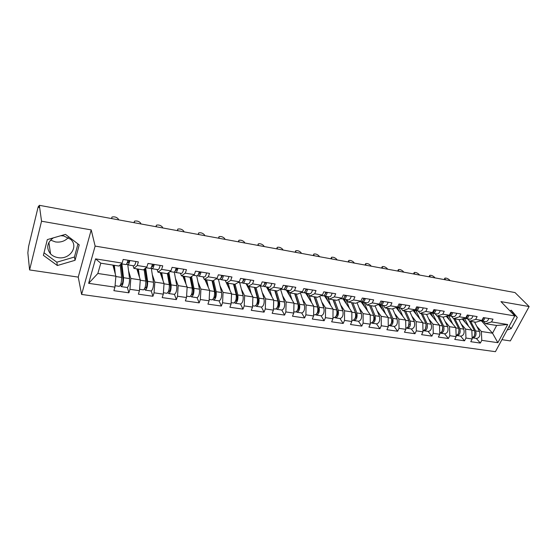 <?xml version="1.0" encoding="UTF-8"?>
<svg xmlns="http://www.w3.org/2000/svg" width="557" height="557" viewBox="0 0 557 557"><rect width="100%" height="100%" fill="white"/><g stroke="black" fill="none" stroke-linecap="round" stroke-linejoin="round"><path stroke-width="0.84" d="M68.323 237.581C65.002 241.146 60.727 242.601 55.491 241.94L50.541 240.109M60.804 235.722L63.665 235.931L70.725 239.385C78.927 246.667 69.59 259.924 58.025 257.619C55.032 257.125 52.546 255.9 50.576 253.936C46.057 248.102 46.948 242.755 53.256 237.895M501.927 339.673L510.344 340.912L529.15 306.552L515.002 292.564L39.345 205.317L41.545 221.213L29.591 269.936L78.238 277.114L81.614 294.444L495.417 351.683L514.8 315.91L95.129 246.09L81.614 294.444M29.591 269.936L27.85 252.829L28.588 246.459L38.022 207.399L38.572 206.09L39.136 206.187M481.596 321.041L492.534 333.197L497.867 342.687L507.692 324.508L491.532 321.932L493.008 319.147L483.379 317.594L481.909 320.4L475.922 322.204L469.704 321.222L467.588 318.82M497.867 342.687L481.777 340.348L480.336 343.07L476.312 338.412M462.192 318.973L471.828 330.064L472.19 338.962L470.756 341.699L480.336 343.07M472.19 338.962L465.965 338.057L464.538 340.807L460.597 336.115M446.22 316.237L455.849 327.648L456.169 336.637L454.749 339.408L464.538 340.807M456.169 336.637L449.805 335.711L448.385 338.503L444.535 333.775M429.886 313.417L439.508 325.17L439.779 334.256L438.366 337.069L448.385 338.503M439.779 334.256L433.269 333.316L431.863 336.136L428.096 331.38M413.176 310.514L422.791 322.642L423.007 331.826L421.607 334.673L431.863 336.136M423.007 331.826L416.344 330.858L414.951 333.72L411.289 328.922M396.083 307.527L405.677 320.052L405.844 329.34L404.459 332.223L414.951 333.72M405.844 329.34L399.021 328.345L397.642 331.248L394.084 326.416M378.802 304.721L388.166 317.406L388.271 326.792L386.899 329.709L397.642 331.248M388.271 326.792L381.287 325.775L379.923 328.714L376.476 323.847M361.159 301.901L370.231 314.691L370.28 324.181L368.922 327.14L379.923 328.714M370.28 324.181L363.122 323.144L361.772 326.117L358.443 321.215M342.945 298.796L351.857 311.913L351.85 321.507L350.506 324.508L361.772 326.117M351.85 321.507L344.518 320.442L343.182 323.464L339.979 318.527M324.647 296.122L333.037 309.065L332.961 318.764L331.638 321.807L343.182 323.464M332.961 318.764L325.448 317.678L324.139 320.735L321.055 315.763M305.716 293.121L313.751 306.148L313.605 315.958L312.303 319.043L324.139 320.735M313.605 315.958L305.904 314.844L304.609 317.95L301.671 312.937M286.326 290.037L293.978 303.154L293.762 313.083L292.481 316.209L304.609 317.95M293.762 313.083L285.866 311.934L284.592 315.081L281.793 310.04M266.448 286.883L273.703 300.084L273.41 310.131L272.15 313.306L284.592 315.081M273.41 310.131L265.306 308.954L264.06 312.15L261.414 307.067M246.076 283.652L252.899 296.937L252.53 307.102L251.291 310.326L264.06 312.15M252.53 307.102L244.217 305.897L242.991 309.135L240.513 304.018M225.181 280.331L231.559 293.713L231.099 303.99L229.895 307.262L242.991 309.135M231.099 303.99L222.57 302.757L221.373 306.044L219.061 300.891C221.066 299.826 221.902 297.034 221.575 292.516L218.448 279.259M204.899 279.565L209.648 290.399L209.105 300.801L207.921 304.122L221.373 306.044M209.105 300.801L200.346 299.534L199.169 302.876L197.046 297.682C198.919 296.575 199.74 293.741 199.483 289.174L196.67 275.806M182.807 276.091L187.152 286.994L186.511 297.529L185.363 300.898L199.169 302.876M186.511 297.529L177.516 296.22L176.374 299.61L174.445 294.381M160.124 272.526L164.037 283.492L163.305 294.159L162.184 297.584L176.374 299.61M163.305 294.159L154.059 292.815L152.952 296.268L151.226 290.991M136.834 268.857L140.294 279.899L139.459 290.698L138.366 294.18L152.952 296.268M139.459 290.698L129.955 289.32L128.876 292.822L127.365 287.496M112.904 265.097L115.877 276.209L114.937 287.147L113.886 290.677L128.876 292.822M114.937 287.147L88.654 283.332L95.553 258.866L122.101 263.099L118.899 266.037L100.789 263.189L97.844 273.48L115.877 276.209M481.909 320.4L475.657 319.405L477.126 316.585L467.274 314.99L465.812 317.838L459.421 316.822L460.876 313.96L450.794 312.331L449.346 315.213L442.808 314.176L444.249 311.272L433.931 309.608L432.497 312.533L425.799 311.46L427.226 308.529L416.664 306.823L415.243 309.783L408.385 308.689L409.799 305.716L398.979 303.969L397.573 306.97L390.548 305.849L391.954 302.834L380.87 301.045L379.477 304.087L372.278 302.938L373.663 299.882L362.308 298.044L360.936 301.135L353.556 299.958L354.927 296.853L343.286 294.973L341.928 298.106L334.367 296.902L335.718 293.755L323.784 291.826L322.44 295.001L314.691 293.769L316.021 290.573L303.774 288.596L302.458 291.819L294.507 290.552L295.816 287.315L283.255 285.281L281.96 288.554L273.793 287.252L275.081 283.966L262.194 281.884L260.92 285.205L252.544 283.868L253.804 280.526L240.568 278.396L239.322 281.765L230.716 280.394L231.956 277.003L218.358 274.81L217.139 278.235L208.304 276.822L209.516 273.383L195.542 271.127L194.358 274.601L185.272 273.16L186.456 269.658L172.099 267.339L170.936 270.876L161.607 269.386L162.748 265.828L147.988 263.447L146.867 267.04L137.266 265.508L138.373 261.894L123.194 259.444L122.101 263.099M461.099 323.861L465.624 329.124L471.828 330.064M465.624 329.124L465.965 338.057M475.657 319.405L469.704 321.222M445.057 321.354L449.506 326.687L455.849 327.648M465.812 317.838L459.915 319.683L453.551 318.688L451.49 316.265M449.506 326.687L449.805 335.711M459.421 316.822L453.551 318.688M428.646 318.785L433.019 324.188L439.508 325.17M449.346 315.213L443.539 317.107L437.036 316.084L435.017 313.647M433.019 324.188L433.269 333.316M442.808 314.176L437.036 316.084M411.86 316.16L416.149 321.64L422.791 322.642M432.497 312.533L426.787 314.475L420.124 313.424L418.161 310.973M416.149 321.64L416.344 330.858M425.799 311.46L420.124 313.424M394.676 313.466L398.882 319.029L405.677 320.052M415.243 309.783L409.639 311.774L402.822 310.702L400.908 308.23M398.882 319.029L399.021 328.345M408.385 308.689L402.822 310.702M377.096 310.702L381.204 316.348L388.166 317.406M397.573 306.97L392.079 309.017L385.103 307.917L383.244 305.431M381.204 316.348L381.287 325.775M390.548 305.849L385.103 307.917M359.091 307.868L363.101 313.612L370.231 314.691M379.477 304.087L374.102 306.183L366.952 305.062L365.162 302.555M363.101 313.612L363.122 323.144M372.278 302.938L366.952 305.062M340.654 304.964L344.553 310.806L351.857 311.913M360.936 301.135L355.686 303.287L348.362 302.138L346.635 299.617M344.553 310.806L344.518 320.442M353.556 299.958L348.362 302.138M321.772 301.985L325.553 307.93L333.037 309.065M341.928 298.106L336.811 300.32L329.305 299.137L327.648 296.603M325.553 307.93L325.448 317.678M334.367 296.902L329.305 299.137M302.416 298.921L306.078 304.985L313.751 306.148M322.44 295.001L317.469 297.278L309.776 296.066L308.188 293.511M306.078 304.985L305.904 314.844M314.691 293.769L309.776 296.066M282.58 295.774L286.11 301.964L293.978 303.154M302.458 291.819L297.64 294.159L289.744 292.912L288.241 290.343M286.11 301.964L285.866 311.934M294.507 290.552L289.744 292.912M262.243 292.536L265.633 298.865L273.703 300.084M281.96 288.554L277.302 290.956L269.205 289.682L267.778 287.092M265.633 298.865L265.306 308.954M273.793 287.252L269.205 289.682M241.383 289.201L244.62 295.683L252.899 296.937M260.92 285.205L256.429 287.677L248.123 286.368L246.779 283.764M244.62 295.683L244.217 305.897M252.544 283.868L248.123 286.368M219.98 285.762L223.058 292.425L231.559 293.713M239.322 281.765L235.012 284.307L226.49 282.963L225.237 280.338M223.058 292.425L222.57 302.757M230.716 280.394L226.49 282.963M198.02 282.211L200.924 289.076L209.648 290.399M217.139 278.235L213.032 280.846L204.273 279.468L203.117 276.829M200.924 289.076L200.346 299.534M208.304 276.822L204.273 279.468M175.476 278.535L178.184 285.637L187.152 286.994M194.358 274.601L190.452 277.295L181.45 275.882L180.398 273.222M178.184 285.637L177.516 296.22M185.272 273.16L181.45 275.882M152.326 274.726L154.832 282.1L164.037 283.492M170.936 270.876L167.253 273.647L158.007 272.192L157.06 269.518M154.832 282.1L154.059 292.815M161.607 269.386L158.007 272.192M128.549 270.765L130.825 278.472L140.294 279.899M146.867 267.04L143.407 269.894L133.903 268.397L133.074 265.71M130.825 278.472L129.955 289.32M137.266 265.508L133.903 268.397M39.081 206.403L38.677 206.327L38.83 207.455L39.345 205.317M97.844 273.48L88.654 283.332M95.553 258.866L100.789 263.189M529.15 306.552L500.959 301.615L514.8 315.91M78.238 277.114L91.216 229.902L41.545 221.213M91.216 229.902L95.129 246.09M476.792 326.311L481.38 331.506L492.534 333.197L496.663 325.462L485.488 323.708L483.337 321.319M481.38 331.506L481.777 340.348M491.532 321.932L485.488 323.708M507.692 324.508L496.663 325.462M65.475 234.379L47.331 239.601L43.376 255.329L57.357 265.515L75.07 260.293L79.233 244.885L65.475 234.379M507.155 330.023L511.187 328.623L517.286 317.413L511.298 310.207L509.78 310.722M44.01 252.822L56.835 262.201L74.429 257.028L77.966 243.917M74.429 257.028L75.07 260.293M56.835 262.201L57.357 265.515M514.215 315.304L514.577 314.628L510.992 310.312M514.577 314.628L517.286 317.413M509.105 326.416L511.187 328.623M118.544 219.848L118.272 218.943C116.65 217.139 114.561 216.506 112.006 217.028L111.484 218.553M127.929 260.21C127.302 263.05 126.613 264.498 125.847 264.561L121.294 263.837M129.837 260.516C129.21 263.35 128.514 264.798 127.748 264.86L126.808 263.698M135.915 261.498C135.288 264.324 134.578 265.766 133.798 265.821L127.797 264.867L129.544 278.604C129.565 283.325 128.792 286.291 127.226 287.496L121.273 286.625M127.476 262.034L128.089 262.8L129.301 260.432M111.978 218.643L111.713 217.738M121.05 264.06L122.944 279.175C122.951 282.044 122.484 283.847 121.551 284.578L121.043 283.395M120.493 285.031L121.224 286.618C122.77 285.407 123.536 282.434 123.529 277.699L121.886 263.927M120.674 264.408L121.175 264.491M115.062 285.72L119.344 286.347C120.876 285.128 121.642 282.155 121.649 277.414L120.173 264.867M115.313 274.107L114.352 265.327M113.614 265.209L114.081 269.497M140.935 223.956L140.622 223.058C138.992 221.282 136.952 220.649 134.502 221.15L133.993 222.682M152.36 264.15C151.734 266.949 151.003 268.37 150.174 268.425L145.997 267.757M154.212 264.45C153.579 267.242 152.848 268.669 152.012 268.718L151.114 267.729M160.131 265.404C159.49 268.189 158.752 269.602 157.903 269.651L152.068 268.725M151.838 266.128L152.353 266.678L153.628 264.359M134.536 222.779L134.23 221.881M162.762 227.959L162.407 227.061C160.778 225.32 158.787 224.687 156.433 225.167L155.932 226.706M176.123 267.987C175.49 270.744 174.724 272.143 173.826 272.178L170.01 271.572M177.927 268.279C177.286 271.029 176.52 272.429 175.622 272.464L174.752 271.614M183.678 269.212C183.037 271.948 182.264 273.341 181.352 273.376L175.685 272.47M175.539 270.075L175.956 270.458L177.293 268.182M156.524 226.81L156.183 225.919M184.054 231.865L183.664 230.967C182.028 229.261 180.078 228.635 177.815 229.087L177.335 230.633M199.246 271.719C198.598 274.434 197.805 275.806 196.851 275.833L193.37 275.283M201 272.004C200.353 274.719 199.552 276.084 198.598 276.112L197.763 275.374M206.598 272.909C205.951 275.611 205.143 276.975 204.168 276.996L198.661 276.119M198.605 273.884L198.926 274.128L200.325 271.9M177.968 230.744L177.586 229.853M204.823 235.674L204.398 234.782C202.762 233.098 200.854 232.478 198.675 232.91L198.215 234.462M221.749 275.353C221.101 278.034 220.273 279.377 219.263 279.391L216.102 278.89M223.454 275.631C222.807 278.305 221.971 279.649 220.962 279.663L220.154 279.015M228.906 276.509C228.252 279.175 227.416 280.512 226.393 280.526L221.032 279.67M221.595 277.658L221.059 277.574L222.737 275.513M198.884 234.581L198.473 233.696M225.098 239.392L224.638 238.507C222.995 236.85 221.129 236.231 219.033 236.641L218.588 238.194M243.66 278.89C243.005 281.529 242.149 282.852 241.084 282.859L238.236 282.406M245.324 279.161C244.662 281.793 243.806 283.116 242.741 283.123L241.968 282.545M250.629 280.018C249.975 282.643 249.104 283.959 248.025 283.959L242.81 283.13M242.929 281.139L244.565 279.036M219.298 238.326L218.852 237.442M144.938 268.627L147.034 282.789C147.083 285.63 146.609 287.405 145.607 288.115L145.154 287.321M145.259 270.779L144.632 268.885M144.548 288.846L145.286 290.127C146.944 288.951 147.73 286.026 147.64 281.341L145.662 268.028M145.335 290.134L151.121 290.977C152.806 289.814 153.6 286.897 153.488 282.225L151.253 267.917M139.57 289.292L143.455 289.863C145.105 288.686 145.892 285.748 145.809 281.062L144.089 269.33M139.535 277.483L138.366 269.101M137.558 268.975L138.101 272.909M168.13 272.986L170.47 286.312C170.567 289.118 170.08 290.865 169.008 291.555L168.618 291.06M168.889 277.295L167.469 273.48M167.97 292.488L168.701 293.546C170.47 292.404 171.271 289.515 171.103 284.885L168.896 272.408M168.757 293.553L174.383 294.375C176.172 293.24 176.98 290.364 176.799 285.748L174.285 272.074M163.403 292.773L166.919 293.281C168.68 292.14 169.481 289.25 169.321 284.62L167.385 273.543M163.09 280.825L161.739 272.777M160.862 272.638L161.467 276.293M191.956 283.179L190.508 279.656M190.766 295.99L191.49 296.867C193.363 295.76 194.177 292.919 193.94 288.338L191.538 276.544M190.724 277.108L193.286 289.737C193.425 292.516 192.931 294.235 191.796 294.904L191.469 294.625M186.595 296.15L189.756 296.616C191.622 295.502 192.437 292.662 192.207 288.073L190.021 277.226M186.01 284.133L184.492 276.356M183.552 276.209L184.214 279.628M214.466 288.568L213.178 285.699M212.969 299.36L213.686 300.105C215.656 299.032 216.485 296.227 216.179 291.694L213.603 280.484M212.69 280.791L215.496 293.079C215.684 295.823 215.176 297.522 213.985 298.169L213.742 298.023M209.174 299.443L212.001 299.861C213.958 298.782 214.786 295.976 214.487 291.443L212.036 280.693M208.325 287.384L206.654 279.844M205.658 279.684L206.362 282.907M236.426 293.539L235.305 291.234M234.594 302.625L235.305 303.259C237.366 302.214 238.208 299.45 237.839 294.973L235.103 284.251M235.374 303.266L240.554 304.025C242.636 302.987 243.486 300.237 243.096 295.767L239.663 282.629M234.044 284.154L237.136 296.331C237.359 299.046 236.85 300.717 235.597 301.344L235.451 301.288M231.162 302.653L233.662 303.015C235.715 301.971 236.558 299.206 236.189 294.723L233.494 284.063M230.062 290.573L228.252 283.241M227.193 283.074L227.945 286.124M244.885 243.019L244.391 242.142C242.748 240.513 240.916 239.893 238.897 240.29L238.473 241.842M265 282.336C264.338 284.94 263.454 286.235 262.347 286.235L259.792 285.825M266.622 282.601C265.961 285.198 265.069 286.493 263.955 286.486L263.21 285.978M271.788 283.436C271.127 286.026 270.236 287.315 269.108 287.308L264.032 286.5M264.317 284.592L265.828 282.469M239.225 241.982L238.744 241.097M257.856 298.176L256.902 296.352M255.67 305.779L256.373 306.329C258.518 305.32 259.374 302.597 258.942 298.162L255.99 287.607M256.443 306.343L261.491 307.074C263.656 306.072 264.519 303.356 264.067 298.935L260.349 285.915M254.862 287.426L258.225 299.492C258.483 302.179 257.968 303.83 256.666 304.442L256.61 304.428M252.579 305.779L254.772 306.099C256.909 305.083 257.766 302.354 257.341 297.918L254.403 287.356M251.235 293.699L249.292 286.549M246.424 284.328L247.134 284.439M248.185 286.375L248.972 289.285M264.206 246.563L263.684 245.686C262.041 244.084 260.244 243.472 258.295 243.848L257.891 245.407M257.724 245.372L258.072 244.453M285.797 285.692C285.128 288.261 284.216 289.536 283.06 289.522L280.784 289.16M287.37 285.95C286.709 288.512 285.797 289.786 284.634 289.772L283.91 289.306M292.411 286.764C291.743 289.32 290.831 290.587 289.654 290.566L284.711 289.786M285.024 287.899L286.549 285.818M258.678 245.546L258.17 244.669M267.59 287.064L269.47 292.376M278.758 302.528L277.971 301.114M276.223 308.843L276.913 309.323C279.141 308.341 280.004 305.654 279.517 301.267L276.342 290.81M276.982 309.337L281.898 310.054C284.147 309.079 285.017 306.399 284.509 302.019L280.568 289.271M275.165 290.622L278.779 302.583C279.078 305.166 278.57 306.796 277.254 307.471M273.445 308.822L275.346 309.1C277.574 308.112 278.437 305.424 277.95 301.031L274.796 290.566M271.872 296.756L269.811 289.779M266.817 287.558L268.063 287.753M283.074 250.023L282.531 249.153C280.881 247.573 279.12 246.967 277.24 247.322L276.857 248.882M276.641 248.847L277.024 247.9M306.058 288.965C305.396 291.499 304.456 292.752 303.259 292.731L301.246 292.411M307.596 289.215C306.928 291.743 305.995 292.996 304.79 292.968L304.087 292.55M312.512 290.009C311.843 292.529 310.903 293.776 309.685 293.748L304.874 292.982M306.273 288.999L306.67 289.32M305.292 291.123L306.74 289.076M277.678 249.035L277.135 248.157M287.482 290.225L289.459 295.405M298.963 306.301L298.274 305.139M296.261 311.816L296.937 312.247C299.241 311.293 300.119 308.641 299.569 304.296L296.192 293.929M297.013 312.261L301.803 312.957C304.129 312.004 305.006 309.365 304.442 305.034L300.39 292.822M294.966 293.734L298.817 305.591C299.165 308.007 298.684 309.608 297.382 310.416M293.79 311.788L295.412 312.024C297.717 311.064 298.594 308.411 298.044 304.066L294.681 293.692M291.993 299.757L289.821 292.926M286.716 290.712L287.99 290.914M301.511 253.407L300.94 252.537C299.29 250.984 297.556 250.378 295.746 250.72L295.391 252.286M295.119 252.23L295.53 251.27M325.817 292.153C325.149 294.653 324.195 295.885 322.949 295.858L321.187 295.572M327.321 292.397C326.646 294.897 325.692 296.129 324.446 296.094L323.763 295.711M332.111 293.17C331.436 295.663 330.475 296.888 329.222 296.853L324.529 296.108M325.796 292.244L326.311 292.641M325.121 294.228L326.43 292.258M296.233 252.439L295.67 251.569M306.9 293.309L308.954 298.371M318.548 309.713L317.95 308.738M315.805 314.712L316.467 315.095C318.848 314.169 319.739 311.551 319.133 307.255L315.554 296.978M316.55 315.109L321.215 315.791C323.61 314.865 324.501 312.261 323.889 307.972L319.739 296.24M314.287 296.777L318.36 308.529C318.75 310.785 318.305 312.366 317.024 313.271M313.626 314.684L314.983 314.879C317.358 313.946 318.242 311.328 317.643 307.032L314.078 296.742M311.621 302.688L308.857 294.583M306.127 293.783L307.422 293.992M319.53 256.707L318.931 255.844C317.281 254.319 315.582 253.714 313.835 254.041L313.494 255.607M313.18 255.545L313.626 254.563M345.089 295.266C344.421 297.73 343.439 298.949 342.158 298.907L340.64 298.663M346.551 295.502C345.883 297.967 344.901 299.179 343.613 299.137L342.959 298.789M351.23 296.254C350.555 298.712 349.566 299.917 348.271 299.875L343.704 299.151M345.027 295.523L345.472 295.858M344.351 297.278L345.639 295.356M314.371 255.767L313.786 254.897M325.845 296.317L327.982 301.274M337.633 312.93L337.11 312.122M334.882 317.525L335.53 317.873C337.974 316.975 338.872 314.392 338.217 310.138L334.451 299.951M335.613 317.887L340.16 318.548C342.625 317.65 343.523 315.081 342.861 310.841L338.621 299.534M333.142 299.743L337.431 311.398C337.855 313.507 337.438 315.053 336.198 316.035M332.975 317.504L334.082 317.664C336.519 316.759 337.417 314.176 336.769 309.922L333.016 299.722M330.767 305.563L327.509 296.582M325.072 296.784L326.395 296.992M337.138 259.938L336.519 259.082C334.868 257.571 333.197 256.979 331.512 257.292L331.199 258.852M330.837 258.782L331.304 257.78M363.888 298.301C363.213 300.738 362.217 301.929 360.901 301.88L359.613 301.678M365.315 298.531C364.64 300.968 363.644 302.159 362.322 302.103L361.681 301.79M369.883 299.269C369.2 301.692 368.198 302.883 366.868 302.827L362.412 302.117L364.696 306.886M363.791 298.705L364.167 298.984M363.185 300.223L364.375 298.378M332.097 259.019L331.485 258.156M344.344 299.248L346.558 304.108M356.243 316.007L355.784 315.332M353.493 320.268L354.134 320.588C356.64 319.711 357.545 317.163 356.849 312.95L352.901 302.848M354.217 320.602L358.652 321.25C361.18 320.372 362.085 317.838 361.375 313.64L357.058 302.723M351.551 302.639L356.048 314.19C356.494 316.167 356.118 317.678 354.913 318.729M351.85 320.254L352.713 320.379C355.22 319.502 356.125 316.954 355.429 312.742L351.495 302.632M349.455 308.369L346.057 299.527M343.572 299.715L344.915 299.931M354.363 263.099L353.716 262.243C352.066 260.76 350.423 260.168 348.793 260.467L348.501 262.027M348.097 261.95L348.591 260.927M382.241 301.26C381.559 303.669 380.542 304.839 379.192 304.783L378.126 304.616M383.634 301.49C382.951 303.892 381.935 305.062 380.577 305.006L379.958 304.714M388.083 302.207C387.407 304.602 386.384 305.772 385.019 305.709L380.675 305.02M381.566 303.078L382.666 301.33M349.434 262.194L348.793 261.337M374.401 318.966L374.005 318.409M363.234 303.259L362.886 302.771M371.672 322.949L372.292 323.241C374.861 322.385 375.773 319.871 375.028 315.701L370.913 305.682M372.375 323.248L376.706 323.882C379.289 323.032 380.208 320.526 379.449 316.369L375.063 305.807M373.761 315.805L374.213 316.919C374.68 318.764 374.339 320.24 373.197 321.34M370.273 322.942L370.906 323.039C373.475 322.176 374.388 319.662 373.65 315.492L369.542 305.466M367.697 311.119L364.174 302.402M361.639 302.576L362.997 302.792M371.206 266.19L370.537 265.334C368.887 263.872 367.272 263.287 365.691 263.572L365.427 265.132M364.988 265.048L365.503 264.011M400.149 304.157C399.473 306.531 398.436 307.687 397.05 307.617L396.194 307.485M401.506 304.373C400.831 306.747 399.794 307.903 398.408 307.833L397.802 307.561M405.858 305.076C405.176 307.443 404.138 308.592 402.739 308.522L398.499 307.847M399.522 305.856L400.518 304.213M366.381 265.306L365.726 264.45M379.783 304.763L380.925 306.106L382.408 309.601M392.128 321.821L391.794 321.361M381.482 307.415L380.062 305.494M389.42 325.56L390.025 325.824C392.657 324.989 393.576 322.51 392.789 318.381L388.514 308.453M390.116 325.838L394.342 326.451C396.981 325.629 397.9 323.151 397.106 319.036L392.65 308.801M391.682 318.931L391.961 319.586C392.441 321.312 392.142 322.74 391.056 323.875L391.07 323.861M388.257 325.567L388.675 325.629C391.299 324.794 392.219 322.308 391.432 318.179L387.171 308.244M385.507 313.807L381.865 305.208M379.282 305.368L380.661 305.591M387.679 269.212L386.997 268.363C385.347 266.921 383.752 266.337 382.227 266.608L381.984 268.168M381.503 268.077L382.039 267.026M417.639 306.977C416.956 309.323 415.905 310.458 414.492 310.388L413.83 310.284M418.968 307.192C418.286 309.532 417.235 310.667 415.814 310.597L415.223 310.346M423.209 307.875C422.533 310.214 421.475 311.342 420.048 311.272L415.912 310.611M417.061 308.557L417.952 307.032M382.965 268.349L382.283 267.499M397.273 307.645L399.71 312.261M409.444 324.578L409.158 324.209M399.313 311.363L396.856 308.153M406.756 328.101L407.348 328.352C410.029 327.544 410.955 325.093 410.133 321.006L405.705 311.154M407.439 328.365L411.567 328.964C414.255 328.164 415.188 325.72 414.345 321.64L409.834 311.704M409.123 321.814L408.504 326.346M405.823 328.129L406.032 328.157C408.706 327.349 409.632 324.898 408.81 320.804L404.396 310.952M402.906 316.432L399.146 307.951M396.528 308.105L397.921 308.32M403.797 272.164L403.094 271.322C401.444 269.901 399.884 269.323 398.401 269.581L398.178 271.134M397.663 271.043L398.22 269.971M434.718 309.734C434.035 312.052 432.97 313.173 431.522 313.097L431.055 313.02M436.02 309.943C435.337 312.261 434.272 313.375 432.817 313.299L432.239 313.062M440.162 310.618C439.48 312.923 438.415 314.037 436.953 313.953L432.921 313.312M434.202 311.175L434.982 309.776M399.181 271.322L398.485 270.479M414.15 310.333L416.622 314.858M423.696 330.593L424.281 330.823C427.01 330.029 427.943 327.613 427.073 323.568L422.505 313.8M424.371 330.83L428.396 331.422C431.139 330.635 432.072 328.226 431.195 324.188L426.592 314.44M426.147 324.564L425.555 328.734M422.979 330.628L422.993 330.635C425.715 329.841 426.648 327.419 425.785 323.373L421.231 313.598M419.908 319.008L416.037 310.632M413.378 310.771L414.791 310.994M419.574 275.061L418.857 274.225C417.207 272.819 415.668 272.241 414.234 272.491L414.039 274.044M413.482 273.947L414.06 272.86M451.407 312.428C450.724 314.719 449.645 315.819 448.169 315.735L447.884 315.694M452.674 312.637C451.992 314.921 450.912 316.021 449.436 315.937L448.872 315.722M456.733 313.292C456.044 315.568 454.965 316.661 453.482 316.578L449.541 315.951M450.954 313.716L451.623 312.463M415.062 274.232L414.345 273.39M430.826 313.097L433.151 317.406M440.26 333.016L440.824 333.232C443.602 332.466 444.542 330.078 443.637 326.068L438.93 316.383M440.914 333.246L444.848 333.817C447.64 333.058 448.58 330.677 447.668 326.674L442.926 317.01M442.78 327.217L442.23 331.06M439.745 333.072C442.411 332.104 443.288 329.709 442.376 325.88L437.684 316.188M436.521 321.521L432.531 313.215M429.948 313.396L431.278 313.605M435.024 277.894L434.279 277.059C432.636 275.673 431.118 275.102 429.726 275.339L429.558 276.892M428.974 276.787L429.558 275.687M467.72 315.06C467.038 317.323 465.944 318.409 464.441 318.319L464.329 318.305M468.959 315.262C468.27 317.518 467.177 318.604 465.673 318.513L465.13 318.312M472.921 315.903C472.232 318.151 471.138 319.231 469.628 319.14L465.784 318.534M467.337 316.181L467.887 315.088M430.596 277.08L429.865 276.244M447.208 315.916L449.311 319.899M456.441 335.391L456.998 335.593C459.817 334.841 460.764 332.48 459.824 328.512L454.992 318.91M457.088 335.606L460.931 336.163C463.765 335.418 464.712 333.072 463.765 329.11L458.898 319.523M459.031 329.814L458.536 333.316M456.127 335.432C458.724 334.318 459.546 331.951 458.592 328.331L453.767 318.715M452.764 323.986L448.663 315.756M446.756 316.056L447.403 316.16M450.147 280.665L449.388 279.837C447.744 278.472 446.248 277.901 444.897 278.131L444.751 279.677M444.138 279.565L444.737 278.458M483.664 317.636C482.989 319.836 481.902 320.909 480.399 320.853M484.875 317.831C484.186 320.066 483.079 321.131 481.554 321.034L481.018 320.846M488.747 318.458C488.057 320.679 486.95 321.744 485.419 321.647L481.659 321.055M483.358 318.562L483.782 317.657M445.816 279.872L445.064 279.043M463.18 318.66L465.116 322.336M472.273 337.709L472.809 337.897C475.678 337.166 476.625 334.841 475.65 330.907L470.7 321.382M472.907 337.911L476.66 338.461C479.535 337.737 480.482 335.411 479.507 331.492L474.522 321.981M474.926 332.376L474.48 335.488M472.141 337.73C474.668 336.498 475.434 334.165 474.446 330.726L469.259 320.714M468.639 326.395L464.489 318.326M128.326 262.73L127.915 262.667M121.245 284.126L122.011 284.237M123.529 277.699L129.544 278.604M126.39 264.31L127.337 264.457M115.849 276.537L121.649 277.414M152.604 266.615L152.165 266.545M176.228 270.396L175.754 270.319M199.218 274.079L198.703 273.995M243.381 281.146L242.956 281.076M145.266 287.663L146.101 287.788M147.64 281.341L153.488 282.225M150.752 268.182L151.323 268.272M140.267 280.227L145.809 281.062M168.639 291.102L169.537 291.241M171.103 284.885L176.799 285.748M164.016 283.812L169.321 284.62M191.524 294.479L192.353 294.597M193.94 288.338L199.483 289.174M187.131 287.308L192.207 288.073M213.846 297.765L214.57 297.87M216.179 291.694L221.575 292.516M209.634 290.705L214.487 291.443M235.583 300.968L236.217 301.058M237.839 294.973L243.096 295.767M231.545 294.019L236.189 294.723M256.763 304.087L257.306 304.164M258.942 298.162L264.067 298.935M252.892 297.243L257.341 297.918M277.407 307.123L277.859 307.192M279.517 301.267L284.509 302.019M273.689 300.39L277.95 301.031M297.535 310.089L297.904 310.145M299.569 304.296L304.442 305.034M293.971 303.454L298.044 304.066M319.133 307.255L323.889 307.972M313.744 306.441L317.643 307.032M338.217 310.138L342.861 310.841M333.037 309.358L336.769 309.922M356.849 312.95L361.375 313.64M351.857 312.199L355.429 312.742M375.028 315.701L379.449 316.369M370.231 314.977L373.65 315.492M392.789 318.381L397.106 319.036M388.166 317.685L391.432 318.179M410.133 321.006L414.345 321.64M405.684 320.331L408.81 320.804M427.073 323.568L431.195 324.188M422.798 322.921L425.785 323.373M443.637 326.068L447.668 326.674M439.515 325.448L442.376 325.88M459.824 328.512L463.765 329.11M455.863 327.913L458.592 328.331M475.65 330.907L479.507 331.492M471.842 330.329L474.446 330.726M50.576 253.936L48.877 242.42M177.579 229.825L177.314 230.626M198.438 233.613L198.16 234.448M218.797 237.317L218.497 238.18M191.552 296.874L197.025 297.675M213.749 300.112L219.075 300.891M238.668 240.923L238.347 241.822"/></g></svg>
